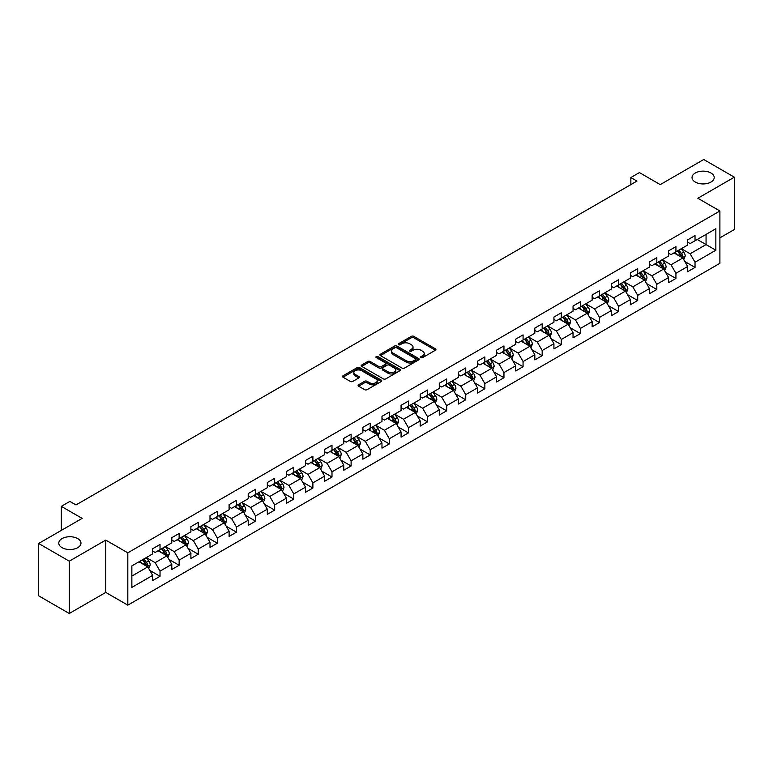 <?xml version="1.0" encoding="UTF-8"?>
<svg xmlns="http://www.w3.org/2000/svg" width="773" height="773" viewBox="0 0 773 773"><rect width="100%" height="100%" fill="white"/><g stroke="black" fill="none" stroke-linecap="round" stroke-linejoin="round"><path stroke-width="1.16" d="M420.956 357.599A1.188 0.686 0 0 0 422.638 357.599L435.412 350.227A1.701 0.986 0 0 0 435.904 349.531A1.701 0.986 0 0 0 435.412 348.836L413.768 336.342A1.701 0.986 0 0 0 411.362 336.342L398.588 343.714A1.188 0.686 0 0 0 398.24 344.198A1.188 0.686 0 0 0 398.588 344.69A1.188 0.686 0 0 0 400.269 344.69L401.931 343.734A5.44 3.14 0 0 1 409.622 343.734L411.42 344.777A5.44 3.14 0 0 1 413.014 347A5.44 3.14 0 0 1 411.42 349.212L409.767 350.169A1.188 0.686 0 0 0 409.419 350.652A1.188 0.686 0 0 0 409.767 351.145A1.188 0.686 0 0 0 411.458 351.145L413.111 350.188A5.44 3.14 0 0 1 420.802 350.188L422.609 351.232A5.44 3.14 0 0 1 424.203 353.454A5.44 3.14 0 0 1 422.609 355.667L420.956 356.624A1.188 0.686 0 0 0 420.599 357.116A1.188 0.686 0 0 0 420.956 357.599L420.956 356.624M77.725 538.607A11.083 6.397 0 0 0 65.637 537.216A11.083 6.397 0 0 0 58.796 543.129A11.083 6.397 0 0 0 62.043 547.661A11.083 6.397 0 0 0 74.121 549.043A11.083 6.397 0 0 0 80.972 543.129A11.083 6.397 0 0 0 77.725 538.607M710.957 173.017A11.083 6.397 0 0 0 698.879 171.625A11.083 6.397 0 0 0 692.028 177.539A11.083 6.397 0 0 0 695.275 182.061A11.083 6.397 0 0 0 707.363 183.452A11.083 6.397 0 0 0 714.204 177.539A11.083 6.397 0 0 0 710.957 173.017M358.585 384.79A1.701 0.986 0 0 0 358.092 385.485A1.701 0.986 0 0 0 358.585 386.181L364.653 389.679A1.701 0.986 0 0 0 367.059 389.679L381.244 381.495A1.701 0.986 0 0 0 381.746 380.799A1.701 0.986 0 0 0 381.244 380.103L359.609 367.61A1.701 0.986 0 0 0 357.203 367.61L343.019 375.804A1.701 0.986 0 0 0 342.516 376.499A1.701 0.986 0 0 0 343.019 377.185L350.353 381.427A1.701 0.986 0 0 0 352.759 381.427L358.827 377.92A1.701 0.986 0 0 0 359.319 377.224A1.701 0.986 0 0 0 358.827 376.528L355.194 374.432A4.551 2.628 0 0 1 353.86 372.576A4.551 2.628 0 0 1 356.662 370.151A4.551 2.628 0 0 1 361.619 370.721L375.871 378.944A4.551 2.628 0 0 1 377.205 380.799A4.551 2.628 0 0 1 374.393 383.224A4.551 2.628 0 0 1 369.436 382.654L367.059 381.282A1.701 0.986 0 0 0 364.653 381.282L358.585 384.79L358.585 386.181M719.895 237.862L734.35 229.513L734.35 177.181L703.73 159.509L660.248 184.612L639.426 172.592L630.855 177.539L636.981 181.075L76.005 504.943L69.879 501.406L61.309 506.363L61.309 530.404M69.27 561.169L69.27 613.491L105.766 592.418L105.766 540.095L69.27 561.169L38.65 543.487L82.131 518.383L61.309 506.363M105.766 540.095L127.816 552.821L719.895 210.99L719.895 263.313L127.816 605.153L127.816 552.821M734.35 177.181L697.855 198.255L719.895 210.99M402.047 368.093A1.701 0.986 0 0 0 404.453 368.093L418.637 359.909A1.701 0.986 0 0 0 419.14 359.213A1.701 0.986 0 0 0 418.637 358.517L396.993 346.024A1.701 0.986 0 0 0 394.597 346.024L380.403 354.218A1.701 0.986 0 0 0 379.91 354.904A1.701 0.986 0 0 0 380.403 355.599L402.047 368.093M376.731 357.851A1.188 0.686 0 0 1 377.939 358.025L399.921 370.711L385.756 378.886A1.701 0.986 0 0 1 383.35 378.886L361.716 366.392L367.784 362.914L367.784 361.503L361.716 365.011A1.701 0.986 0 0 0 361.213 365.706A1.701 0.986 0 0 0 361.716 366.392L361.716 365.011M367.784 362.914A1.701 0.986 0 0 1 370.19 362.914L370.19 361.503A1.701 0.986 0 0 0 367.784 361.503M370.19 361.503L378.963 366.566A1.701 0.986 0 0 0 381.369 366.566L385.398 364.247A1.701 0.986 0 0 0 385.891 363.552A1.701 0.986 0 0 0 385.398 362.856L376.258 357.58A1.188 0.686 0 0 1 375.91 357.097A1.188 0.686 0 0 1 376.644 356.459A1.188 0.686 0 0 1 377.939 356.604L399.941 369.31A1.701 0.986 0 0 1 400.443 370.006A1.701 0.986 0 0 1 399.941 370.702L399.941 369.31M69.27 613.491L38.65 595.819L38.65 543.487M149.807 570.397L160.03 576.3L160.03 571.131L171.79 564.348L171.79 569.508L179.133 565.266L179.133 560.106L190.892 553.313L190.892 558.483L198.246 554.231L198.246 549.072L210.005 542.288L210.005 547.448L217.348 543.206L217.348 538.037L229.108 531.254L229.108 536.414L236.461 532.172L236.461 527.012L248.22 520.219L248.22 525.379L255.563 521.137L255.563 515.978L267.323 509.194L267.323 514.354L274.676 510.112L274.676 504.943L286.435 498.16L286.435 503.32L293.779 499.078L293.779 493.918L305.538 487.125L305.538 492.285L312.891 488.043L312.891 482.883L324.65 476.091L324.65 481.26L331.994 477.018L331.994 471.849L343.753 465.066L343.753 470.226L351.106 465.984L351.106 460.824L362.866 454.031L362.866 459.191L370.209 454.949L370.209 449.789L381.968 442.997L381.968 448.166L389.321 443.924L389.321 438.755L401.071 431.972L401.071 437.132L408.424 432.89L408.424 427.73L420.183 420.937L420.183 426.097L427.527 421.855L427.527 416.695L439.286 409.903L439.286 415.072L446.639 410.83L446.639 405.661L458.399 398.878L458.399 404.037L465.742 399.796L465.742 394.636L477.501 387.843L477.501 393.003L484.855 388.761L484.855 383.601L496.614 376.809L496.614 381.978L503.957 377.736L503.957 372.567L515.717 365.784L515.717 370.943L523.07 366.702L523.07 361.542L534.829 354.749L534.829 359.909L542.173 355.667L542.173 350.507L553.932 343.714L553.932 348.884L561.285 344.632L561.285 339.473L573.044 332.69L573.044 337.849L580.388 333.607L580.388 328.448L592.147 321.655L592.147 326.815L599.5 322.573L599.5 317.413L611.259 310.62L611.259 315.79L618.603 311.538L618.603 306.379L630.362 299.595L630.362 304.755L637.715 300.513L637.715 295.354L649.465 288.561L649.465 293.721L656.818 289.479L656.818 284.319L668.577 277.526L668.577 282.696L675.931 278.444L675.931 273.284L687.68 266.501L687.68 271.661L695.033 267.419L695.033 262.25L715.856 250.23L715.856 228.74L706.058 234.393L706.058 244.577L715.856 250.23M160.03 576.3L152.677 580.542L152.677 575.383L131.854 587.403L131.854 565.904L152.677 553.883L152.677 548.724L160.03 544.472L160.03 549.642L171.79 542.849L171.79 537.689L179.133 533.447L179.133 538.607L190.892 531.814L190.892 526.655L198.246 522.413L198.246 527.572L210.005 520.789L210.005 515.62L217.348 511.378L217.348 516.548L229.108 509.755L229.108 504.595L236.461 500.353L236.461 505.513L248.22 498.72L248.22 493.561L255.563 489.319L255.563 494.478L267.323 487.695L267.323 482.526L274.676 478.284L274.676 483.454L286.435 476.661L286.435 471.501L293.779 467.259L293.779 472.419L305.538 465.626L305.538 460.466L312.891 456.225L312.891 461.384L324.65 454.601L324.65 449.432L331.994 445.19L331.994 450.359L343.753 443.567L343.753 438.407L351.106 434.165L351.106 439.325L362.866 432.532L362.866 427.372L370.209 423.131L370.209 428.29L381.968 421.507L381.968 416.338L389.321 412.096L389.321 417.265L401.071 410.473L401.071 405.313L408.424 401.071L408.424 406.231L420.183 399.438L420.183 394.278L427.527 390.036L427.527 395.196L439.286 388.413L439.286 383.244L446.639 379.002L446.639 384.162L458.399 377.379L458.399 372.219L465.742 367.977L465.742 373.137L477.501 366.344L477.501 361.184L484.855 356.942L484.855 362.102L496.614 355.319L496.614 350.15L503.957 345.908L503.957 351.068L515.717 344.285L515.717 339.125L523.07 334.883L523.07 340.043L534.829 333.25L534.829 328.09L542.173 323.848L542.173 329.008L553.932 322.225L553.932 317.056L561.285 312.814L561.285 317.974L573.044 311.19L573.044 306.031L580.388 301.779L580.388 306.949L592.147 300.156L592.147 294.996L599.5 290.754L599.5 295.914L611.259 289.121L611.259 283.962L618.603 279.72L618.603 284.879L630.362 278.096L630.362 272.937L637.715 268.685L637.715 273.855L649.465 267.062L649.465 261.902L656.818 257.66L656.818 262.82L668.577 256.027L668.577 250.867L675.931 246.626L675.931 251.785L687.68 245.002L687.68 239.843L695.033 235.591L695.033 240.761L715.856 228.74M158.069 550.772L166.891 555.864L155.131 562.647L146.31 557.555M152.677 551.052L155.131 552.463L160.03 549.642M155.131 562.647L160.03 571.131M166.891 555.864L171.79 564.348M177.181 539.738L185.993 544.83L174.234 551.622L165.422 546.53M171.79 540.018L174.234 541.438L179.133 538.607M174.234 551.622L179.133 560.106M185.993 544.83L190.892 553.313M196.284 528.703L205.106 533.795L193.347 540.588L184.525 535.496M190.892 528.993L193.347 530.404L198.246 527.572M193.347 540.588L198.246 549.072M205.106 533.795L210.005 542.288M215.396 517.678L224.209 522.77L212.449 529.553L203.637 524.461M210.005 517.958L212.449 519.369L217.348 516.548M212.449 529.553L217.348 538.037M224.209 522.77L229.108 531.254M234.499 506.644L243.321 511.736L231.562 518.528L222.74 513.436M229.108 506.924L231.562 508.344L236.461 505.513M231.562 518.528L236.461 527.012M243.321 511.736L248.22 520.219M253.602 495.609L262.424 500.701L250.665 507.494L241.852 502.402M248.22 495.899L250.665 497.31L255.563 494.478M250.665 507.494L255.563 515.978M262.424 500.701L267.323 509.194M272.714 484.584L281.536 489.676L269.777 496.459L260.955 491.367M267.323 484.864L269.777 486.275L274.676 483.454M269.777 496.459L274.676 504.943M281.536 489.676L286.435 498.16M291.817 473.549L300.639 478.642L288.88 485.434L280.058 480.342M286.435 473.83L288.88 475.25L293.779 472.419M288.88 485.434L293.779 493.918M300.639 478.642L305.538 487.125M310.93 462.515L319.751 467.607L307.992 474.4L299.17 469.308M305.538 462.805L307.992 464.215L312.891 461.384M307.992 474.4L312.891 482.883M319.751 467.607L324.65 476.091M330.032 451.49L338.854 456.582L327.095 463.365L318.273 458.273M324.65 451.77L327.095 453.181L331.994 450.359M327.095 463.365L331.994 471.849M338.854 456.582L343.753 465.066M349.145 440.455L357.957 445.548L346.207 452.331L337.386 447.248M343.753 440.736L346.207 442.156L351.106 439.325M346.207 452.331L351.106 460.824M357.957 445.548L362.866 454.031M368.248 429.421L377.069 434.513L365.31 441.306L356.488 436.214M362.866 429.711L365.31 431.121L370.209 428.29M365.31 441.306L370.209 449.789M377.069 434.513L381.968 442.997M387.36 418.396L396.172 423.488L384.423 430.271L375.601 425.179M381.968 418.676L384.423 420.087L389.321 417.265M384.423 430.271L389.321 438.755M396.172 423.488L401.071 431.972M406.463 407.361L415.285 412.453L403.525 419.237L394.703 414.154M401.071 407.642L403.525 409.062L408.424 406.231M403.525 419.237L408.424 427.73M415.285 412.453L420.183 420.937M425.575 396.327L434.387 401.419L422.628 408.212L413.816 403.12M420.183 396.617L422.628 398.027L427.527 395.196M422.628 408.212L427.527 416.695M434.387 401.419L439.286 409.903M444.678 385.302L453.5 390.394L441.741 397.177L432.919 392.085M439.286 385.582L441.741 386.993L446.639 384.162M441.741 397.177L446.639 405.661M453.5 390.394L458.399 398.878M463.79 374.267L472.603 379.359L460.843 386.142L452.031 381.05M458.399 374.547L460.843 375.968L465.742 373.137M460.843 386.142L465.742 394.636M472.603 379.359L477.501 387.843M482.893 363.233L491.715 368.325L479.956 375.118L471.134 370.025M477.501 363.513L479.956 364.933L484.855 362.102M479.956 375.118L484.855 383.601M491.715 368.325L496.614 376.809M502.006 352.208L510.818 357.29L499.058 364.083L490.246 358.991M496.614 352.488L499.058 353.899L503.957 351.068M499.058 364.083L503.957 372.567M510.818 357.29L515.717 365.784M521.108 341.173L529.93 346.265L518.171 353.048L509.349 347.956M515.717 341.453L518.171 342.874L523.07 340.043M518.171 353.048L523.07 361.542M529.93 346.265L534.829 354.749M540.211 330.139L549.033 335.231L537.274 342.024L528.461 336.931M534.829 330.419L537.274 331.839L542.173 329.008M537.274 342.024L542.173 350.507M549.033 335.231L553.932 343.714M559.323 319.114L568.145 324.196L556.386 330.989L547.564 325.897M553.932 319.394L556.386 320.805L561.285 317.974M556.386 330.989L561.285 339.473M568.145 324.196L573.044 332.69M578.426 308.079L587.248 313.171L575.489 319.954L566.667 314.862M573.044 308.359L575.489 309.77L580.388 306.949M575.489 319.954L580.388 328.448M587.248 313.171L592.147 321.655M597.539 297.045L606.361 302.137L594.601 308.929L585.779 303.837M592.147 297.325L594.601 298.745L599.5 295.914M594.601 308.929L599.5 317.413M606.361 302.137L611.259 310.62M616.641 286.01L625.463 291.102L613.704 297.895L604.882 292.803M611.259 286.3L613.704 287.711L618.603 284.879M613.704 297.895L618.603 306.379M625.463 291.102L630.362 299.595M635.754 274.985L644.566 280.077L632.816 286.86L623.995 281.768M630.362 275.265L632.816 276.676L637.715 273.855M632.816 286.86L637.715 295.354M644.566 280.077L649.465 288.561M654.857 263.951L663.678 269.043L651.919 275.835L643.097 270.743M649.465 264.231L651.919 265.651L656.818 262.82M651.919 275.835L656.818 284.319M663.678 269.043L668.577 277.526M673.969 252.916L682.781 258.008L671.022 264.801L662.21 259.709M668.577 253.206L671.022 254.617L675.931 251.785M671.022 264.801L675.931 273.284M682.781 258.008L687.68 266.501M697.236 239.485L706.058 244.577L690.134 253.766L681.313 248.674M687.68 242.171L690.134 243.582L695.033 240.761M690.134 253.766L695.033 262.25M105.766 592.418L127.816 605.153M630.855 177.539L630.855 184.612M131.854 576.088L147.778 566.889L138.966 561.797M147.778 566.889L152.677 575.383M684.81 261.516L695.033 267.419M665.698 272.54L675.931 278.444M646.595 283.575L656.818 289.479M627.483 294.61L637.715 300.513M608.38 305.635L618.603 311.538M589.268 316.669L599.5 322.573M570.165 327.704L580.388 333.607M551.052 338.729L561.285 344.632M531.95 349.763L542.173 355.667M512.837 360.798L523.07 366.702M493.734 371.823L503.957 377.736M474.622 382.857L484.855 388.761M455.519 393.892L465.742 399.796M436.416 404.917L446.639 410.83M417.304 415.951L427.527 421.855M398.201 426.986L408.424 432.89M379.089 438.02L389.321 443.924M359.986 449.045L370.209 454.949M340.874 460.08L351.106 465.984M321.771 471.115L331.994 477.018M302.658 482.139L312.891 488.043M283.556 493.174L293.779 499.078M264.443 504.209L274.676 510.112M245.341 515.233L255.563 521.137M226.228 526.268L236.461 532.172M207.125 537.303L217.348 543.206M188.013 548.328L198.246 554.231M168.91 559.362L179.133 565.266M421.43 357.764L422.609 357.087A5.44 3.14 0 0 0 424.203 354.865L424.203 353.454M413.014 347L413.014 348.41A5.44 3.14 0 0 1 411.42 350.633L410.25 351.309M435.412 348.836L435.412 350.227L413.768 337.753A1.701 0.986 0 0 0 411.362 337.753L399.061 344.855M418.637 358.517L418.637 359.909L396.993 347.435A1.701 0.986 0 0 0 394.597 347.435L380.432 355.619M415.632 359.696A1.188 0.686 0 0 0 415.98 359.213A1.188 0.686 0 0 0 415.632 358.73L396.636 347.763A1.188 0.686 0 0 0 394.955 347.763L393.206 348.768A5.44 3.14 0 0 0 391.621 350.99A5.44 3.14 0 0 0 393.206 353.203L406.192 360.701A5.44 3.14 0 0 0 413.893 360.701L415.632 359.696L415.632 361.117A1.188 0.686 0 0 0 415.98 360.624L415.98 359.213M391.621 350.99L391.621 352.401A5.44 3.14 0 0 0 393.206 354.623L393.206 353.203M415.632 361.117L413.893 362.122A5.44 3.14 0 0 1 406.192 362.122L393.206 354.623M370.19 362.914L378.963 367.987A1.701 0.986 0 0 0 381.369 367.987L385.398 365.658A1.701 0.986 0 0 0 385.891 364.962L385.891 363.552M388.075 371.823A4.551 2.628 0 0 0 393.032 372.393A4.551 2.628 0 0 0 395.834 369.967A4.551 2.628 0 0 0 394.501 368.112L389.486 365.214A1.701 0.986 0 0 0 387.08 365.214L383.05 367.542A1.701 0.986 0 0 0 382.558 368.238A1.701 0.986 0 0 0 383.05 368.934L388.075 371.823L388.075 373.243A4.551 2.628 0 0 0 393.032 373.813A4.551 2.628 0 0 0 395.834 371.388L395.834 369.967M382.558 368.238L382.558 369.649A1.701 0.986 0 0 0 383.05 370.344L383.05 368.934M388.075 373.243L383.05 370.344M377.205 380.799L377.205 382.21A4.551 2.628 0 0 1 374.393 384.635A4.551 2.628 0 0 1 369.436 384.065L367.059 382.703A1.701 0.986 0 0 0 364.653 382.703L358.604 386.191M353.86 372.576L353.86 373.987A4.551 2.628 0 0 0 355.194 375.842L355.194 374.432M358.807 377.929L355.194 375.842M381.224 381.504L359.609 369.021A1.701 0.986 0 0 0 357.203 369.021L343.038 377.205M683.757 259.689L685.207 256.018A4.59 2.648 -120 0 0 683.747 252.104L681.216 248.732M676.81 254.559L675.09 252.269M682.076 257.602L682.733 256.211A4.59 2.648 -120 0 0 681.419 253.447L678.887 250.075M677.737 250.742L680.54 254.481A2.338 1.353 60 0 1 680.965 255.196L682.733 256.211M677.419 250.925L679.95 254.298A4.59 2.648 60 0 1 681.264 257.061M664.645 270.724L666.104 267.052A4.59 2.648 -120 0 0 664.635 263.139L662.113 259.767M657.707 265.593L655.987 263.303M662.963 268.637L663.62 267.245A4.59 2.648 -120 0 0 662.306 264.482L659.784 261.11M658.635 261.776L661.437 265.516A2.338 1.353 60 0 1 661.862 266.231L663.62 267.245M658.316 261.96L660.838 265.332A4.59 2.648 60 0 1 662.152 268.096M645.542 281.749L646.991 278.077A4.59 2.648 -120 0 0 645.532 274.173L643.001 270.801M638.595 276.628L636.875 274.328M643.861 279.662L644.518 278.28A4.59 2.648 -120 0 0 643.204 275.517L640.672 272.144M639.522 272.801L642.334 276.55A2.338 1.353 60 0 1 642.759 277.256L644.518 278.28M639.203 272.985L641.735 276.367A4.59 2.648 60 0 1 643.049 279.121M626.43 292.783L627.889 289.112A4.59 2.648 -120 0 0 626.42 285.198L623.898 281.826M619.492 287.653L617.772 285.363M624.748 290.696L625.405 289.305A4.59 2.648 -120 0 0 624.091 286.551L621.569 283.169M620.419 283.836L623.222 287.575A2.338 1.353 60 0 1 623.647 288.29L625.405 289.305M620.101 284.02L622.623 287.392A4.59 2.648 60 0 1 623.937 290.155M607.327 303.818L608.776 300.146A4.59 2.648 -120 0 0 607.317 296.233L604.786 292.861M600.379 298.687L598.66 296.397M605.645 301.731L606.303 300.339A4.59 2.648 -120 0 0 604.988 297.576L602.457 294.204M601.307 294.871L604.119 298.61A2.338 1.353 60 0 1 604.544 299.325L606.303 300.339M600.988 295.054L603.52 298.426A4.59 2.648 60 0 1 604.834 301.19M588.214 314.843L589.673 311.171A4.59 2.648 -120 0 0 588.205 307.268L585.683 303.895M581.277 309.722L579.557 307.432M586.543 312.756L587.2 311.374A4.59 2.648 -120 0 0 585.886 308.611L583.354 305.238M582.204 305.895L585.006 309.644A2.338 1.353 60 0 1 585.432 310.35L587.2 311.374M581.885 306.079L584.407 309.461A4.59 2.648 60 0 1 585.721 312.215M569.112 325.877L570.571 322.206A4.59 2.648 -120 0 0 569.102 318.302L566.57 314.92M562.164 320.747L560.444 318.457M567.43 323.79L568.087 322.399A4.59 2.648 -120 0 0 566.773 319.645L564.242 316.263M563.092 316.93L565.904 320.669A2.338 1.353 60 0 1 566.329 321.384L568.087 322.399M562.773 317.114L565.305 320.486A4.59 2.648 60 0 1 566.619 323.249M549.999 336.912L551.458 333.24A4.59 2.648 -120 0 0 549.99 329.327L547.468 325.955M543.061 331.781L541.342 329.491M548.328 334.825L548.985 333.434A4.59 2.648 -120 0 0 547.67 330.67L545.139 327.298M543.989 327.965L546.791 331.704A2.338 1.353 60 0 1 547.216 332.419L548.985 333.434M543.67 328.148L546.202 331.52A4.59 2.648 60 0 1 547.506 334.284M530.896 347.937L532.355 344.265A4.59 2.648 -120 0 0 530.887 340.362L528.355 336.989M523.949 342.816L522.239 340.526M529.215 345.85L529.872 344.468A4.59 2.648 -120 0 0 528.558 341.705L526.036 338.332M524.886 338.989L527.688 342.739A2.338 1.353 60 0 1 528.114 343.444L529.872 344.468M524.558 339.173L527.089 342.555A4.59 2.648 60 0 1 528.403 345.309M511.784 358.972L513.243 355.3A4.59 2.648 -120 0 0 511.784 351.396L509.252 348.014M504.846 353.841L503.126 351.551M510.112 356.884L510.769 355.493A4.59 2.648 -120 0 0 509.455 352.739L506.924 349.357M505.774 350.024L508.576 353.773A2.338 1.353 60 0 1 509.001 354.478L510.769 355.493M505.455 350.208L507.987 353.58A4.59 2.648 60 0 1 509.301 356.343M492.681 370.006L494.14 366.334A4.59 2.648 -120 0 0 492.672 362.421L490.14 359.049M485.734 364.875L484.024 362.585M491 367.919L491.657 366.528A4.59 2.648 -120 0 0 490.343 363.764L487.821 360.392M486.671 361.059L489.473 364.798A2.338 1.353 60 0 1 489.898 365.513L491.657 366.528M486.343 361.242L488.874 364.614A4.59 2.648 60 0 1 490.188 367.378M473.569 381.031L475.028 377.359A4.59 2.648 -120 0 0 473.569 373.456L471.037 370.083M466.631 375.91L464.911 373.62M471.897 378.944L472.554 377.562A4.59 2.648 -120 0 0 471.24 374.799L468.709 371.426M467.559 372.084L470.361 375.833A2.338 1.353 60 0 1 470.786 376.538L472.554 377.562M467.24 372.277L469.771 375.649A4.59 2.648 60 0 1 471.086 378.412M454.466 392.066L455.925 388.394A4.59 2.648 -120 0 0 454.456 384.49L451.934 381.108M447.519 386.944L445.808 384.645M452.785 389.979L453.442 388.587A4.59 2.648 -120 0 0 452.128 385.833L449.606 382.451M448.456 383.118L451.258 386.867A2.338 1.353 60 0 1 451.683 387.573L453.442 388.587M448.137 383.302L450.659 386.674A4.59 2.648 60 0 1 451.973 389.437M435.354 403.1L436.813 399.428A4.59 2.648 -120 0 0 435.354 395.515L432.822 392.143M428.416 397.969L426.696 395.679M433.682 401.013L434.339 399.622A4.59 2.648 -120 0 0 433.025 396.858L430.493 393.486M429.344 394.153L432.146 397.892A2.338 1.353 60 0 1 432.571 398.607L434.339 399.622M429.025 394.336L431.556 397.709A4.59 2.648 60 0 1 432.87 400.472M416.251 414.125L417.71 410.453A4.59 2.648 -120 0 0 416.241 406.55L413.719 403.177M409.304 409.004L407.593 406.714M414.57 412.038L415.227 410.656A4.59 2.648 -120 0 0 413.913 407.893L411.391 404.521M410.241 405.178L413.043 408.927A2.338 1.353 60 0 1 413.468 409.632L415.227 410.656M409.922 405.371L412.444 408.743A4.59 2.648 60 0 1 413.758 411.507M397.148 425.16L398.597 421.488A4.59 2.648 -120 0 0 397.138 417.584L394.607 414.202M390.201 420.039L388.481 417.739M395.467 423.073L396.124 421.681A4.59 2.648 -120 0 0 394.81 418.927L392.278 415.545M391.128 416.212L393.94 419.961A2.338 1.353 60 0 1 394.356 420.667L396.124 421.681M390.809 416.396L393.341 419.778A4.59 2.648 60 0 1 394.655 422.531M378.036 436.194L379.495 432.522A4.59 2.648 -120 0 0 378.026 428.609L375.504 425.237M371.098 431.063L369.378 428.773M376.354 434.107L377.011 432.716A4.59 2.648 -120 0 0 375.697 429.952L373.175 426.58M372.026 427.247L374.828 430.986A2.338 1.353 60 0 1 375.253 431.701L377.011 432.716M371.707 427.43L374.229 430.803A4.59 2.648 60 0 1 375.543 433.566M358.933 447.219L360.382 443.557A4.59 2.648 -120 0 0 358.923 439.644L356.392 436.272M351.986 442.098L350.266 439.808M357.252 445.132L357.909 443.75A4.59 2.648 -120 0 0 356.595 440.987L354.063 437.615M352.913 438.272L355.725 442.021A2.338 1.353 60 0 1 356.15 442.726L357.909 443.75M352.594 438.465L355.126 441.837A4.59 2.648 60 0 1 356.44 444.601M339.82 458.254L341.279 454.582A4.59 2.648 -120 0 0 339.811 450.678L337.289 447.296M332.883 453.133L331.163 450.833M338.139 456.167L338.796 454.775A4.59 2.648 -120 0 0 337.492 452.021L334.96 448.64M333.81 449.306L336.613 453.055A2.338 1.353 60 0 1 337.038 453.761L338.796 454.775M333.492 449.49L336.013 452.872A4.59 2.648 60 0 1 337.328 455.626M320.718 469.288L322.167 465.617A4.59 2.648 -120 0 0 320.708 461.703L318.176 458.331M313.77 464.158L312.05 461.868M319.036 467.201L319.693 465.81A4.59 2.648 -120 0 0 318.379 463.046L315.848 459.674M314.698 460.341L317.51 464.08A2.338 1.353 60 0 1 317.935 464.795L319.693 465.81M314.379 460.524L316.911 463.897A4.59 2.648 60 0 1 318.225 466.66M301.605 480.313L303.064 476.651A4.59 2.648 -120 0 0 301.596 472.738L299.074 469.366M294.668 475.192L292.948 472.902M299.934 478.236L300.591 476.844A4.59 2.648 -120 0 0 299.277 474.081L296.745 470.709M295.595 471.375L298.397 475.115A2.338 1.353 60 0 1 298.822 475.82L300.591 476.844M295.276 471.559L297.798 474.931A4.59 2.648 60 0 1 299.112 477.695M282.503 491.348L283.962 487.676A4.59 2.648 -120 0 0 282.493 483.772L279.961 480.391M275.555 486.227L273.845 483.927M280.821 489.261L281.478 487.869A4.59 2.648 -120 0 0 280.164 485.115L277.633 481.743M276.483 482.4L279.295 486.149A2.338 1.353 60 0 1 279.72 486.855L281.478 487.869M276.164 482.584L278.695 485.966A4.59 2.648 60 0 1 280.01 488.72M263.39 502.382L264.849 498.711A4.59 2.648 -120 0 0 263.38 494.797L260.859 491.425M256.452 497.252L254.732 494.962M261.718 500.295L262.376 498.904A4.59 2.648 -120 0 0 261.061 496.14L258.53 492.768M257.38 493.435L260.182 497.174A2.338 1.353 60 0 1 260.607 497.889L262.376 498.904M257.061 493.618L259.593 496.991A4.59 2.648 60 0 1 260.907 499.754M244.287 513.407L245.746 509.745A4.59 2.648 -120 0 0 244.278 505.832L241.746 502.46M237.34 508.286L235.63 505.996M242.606 511.33L243.263 509.938A4.59 2.648 -120 0 0 241.949 507.175L239.427 503.803M238.277 504.469L241.079 508.209A2.338 1.353 60 0 1 241.505 508.924L243.263 509.938M237.949 504.653L240.48 508.025A4.59 2.648 60 0 1 241.794 510.789M225.175 524.442L226.634 520.77A4.59 2.648 -120 0 0 225.175 516.866L222.643 513.485M218.237 519.321L216.517 517.021M223.503 522.355L224.16 520.973A4.59 2.648 -120 0 0 222.846 518.21L220.315 514.837M219.165 515.494L221.967 519.243A2.338 1.353 60 0 1 222.392 519.949L224.16 520.973M218.846 515.678L221.378 519.06A4.59 2.648 60 0 1 222.692 521.814M206.072 535.476L207.531 531.805A4.59 2.648 -120 0 0 206.062 527.891L203.531 524.519M199.125 530.346L197.415 528.056M204.391 533.389L205.048 531.998A4.59 2.648 -120 0 0 203.734 529.234L201.212 525.862M200.062 526.529L202.864 530.268A2.338 1.353 60 0 1 203.289 530.983L205.048 531.998M199.743 526.713L202.265 530.085A4.59 2.648 60 0 1 203.579 532.848M186.96 546.501L188.419 542.839A4.59 2.648 -120 0 0 186.96 538.926L184.428 535.554M180.022 541.38L178.302 539.09M185.288 544.424L185.945 543.033A4.59 2.648 -120 0 0 184.631 540.269L182.099 536.897M180.95 537.564L183.752 541.303A2.338 1.353 60 0 1 184.177 542.018L185.945 543.033M180.631 537.747L183.162 541.119A4.59 2.648 60 0 1 184.476 543.883M167.857 557.536L169.316 553.864A4.59 2.648 -120 0 0 167.847 549.961L165.325 546.588M160.91 552.415L159.199 550.115M166.176 555.449L166.833 554.067A4.59 2.648 -120 0 0 165.519 551.304L162.997 547.931M161.847 548.588L164.649 552.337A2.338 1.353 60 0 1 165.074 553.043L166.833 554.067M161.528 548.772L164.05 552.154A4.59 2.648 60 0 1 165.364 554.908M148.754 568.57L150.204 564.899A4.59 2.648 -120 0 0 148.745 560.985L146.213 557.613M141.807 563.44L140.087 561.15M147.073 566.483L147.73 565.092A4.59 2.648 -120 0 0 146.416 562.338L143.884 558.956M142.734 559.623L145.537 563.362A2.338 1.353 60 0 1 145.962 564.077L147.73 565.092M142.416 559.807L144.947 563.179A4.59 2.648 60 0 1 146.261 565.942M422.609 357.087L422.609 355.667M409.767 351.145L409.767 350.169M411.42 350.633L411.42 349.212M398.588 344.69L398.588 343.714M411.362 337.753L411.362 336.342M413.768 337.753L413.768 336.342M380.403 355.599L380.403 354.218M394.597 347.435L394.597 346.024M396.993 347.435L396.993 346.024M406.192 362.122L406.192 360.701M413.893 362.122L413.893 360.701M378.963 367.987L378.963 366.566M381.369 367.987L381.369 366.566M385.398 365.658L385.398 364.247M377.939 358.025L377.939 356.604M364.653 382.703L364.653 381.282M367.059 382.703L367.059 381.282M369.436 384.065L369.436 382.654M358.827 377.92L358.827 376.528M343.019 377.185L343.019 375.804M357.203 369.021L357.203 367.61M359.609 369.021L359.609 367.61M381.244 381.495L381.244 380.103M682.327 257.747L685.178 256.105M681.419 253.447L683.747 252.104M678.153 255.341L679.95 254.298M663.224 268.782L666.075 267.139M662.306 264.482L664.635 263.139M659.04 266.366L660.838 265.332M644.122 279.816L646.962 278.174M643.204 275.517L645.532 274.173M639.938 277.401L641.735 276.367M625.009 290.841L627.86 289.199M624.091 286.551L626.42 285.198M620.835 288.435L622.623 287.392M605.906 301.876L608.747 300.233M604.988 297.576L607.317 296.233M601.723 299.46L603.52 298.426M586.794 312.91L589.644 311.268M585.886 308.611L588.205 307.268M582.62 310.495L584.407 309.461M567.691 323.935L570.532 322.293M566.773 319.645L569.102 318.302M563.507 321.529L565.305 320.486M548.579 334.97L551.429 333.327M547.67 330.67L549.99 329.327M544.405 332.554L546.202 331.52M529.476 346.004L532.317 344.362M528.558 341.705L530.887 340.362M525.292 343.589L527.089 342.555M510.364 357.029L513.214 355.387M509.455 352.739L511.784 351.396M506.189 354.623L507.987 353.58M491.261 368.064L494.111 366.421M490.343 363.764L492.672 362.421M487.077 365.648L488.874 364.614M472.148 379.099L474.999 377.456M471.24 374.799L473.569 373.456M467.974 376.683L469.771 375.649M453.046 390.123L455.896 388.481M452.128 385.833L454.456 384.49M448.862 387.717L450.659 386.674M433.933 401.158L436.784 399.515M433.025 396.858L435.354 395.515M429.759 398.742L431.556 397.709M414.83 412.193L417.681 410.55M413.913 407.893L416.241 406.55M410.647 409.777L412.444 408.743M395.728 423.218L398.568 421.575M394.81 418.927L397.138 417.584M391.544 420.812L393.341 419.778M376.615 434.252L379.466 432.609M375.697 429.952L378.026 428.609M372.441 431.836L374.229 430.803M357.513 445.287L360.353 443.644M356.595 440.987L358.923 439.644M353.329 442.871L355.126 441.837M338.4 456.321L341.251 454.669M337.492 452.021L339.811 450.678M334.226 453.906L336.013 452.872M319.297 467.346L322.138 465.704M318.379 463.046L320.708 461.703M315.113 464.931L316.911 463.897M300.185 478.381L303.035 476.738M299.277 474.081L301.596 472.738M296.011 475.965L297.798 474.931M281.082 489.415L283.923 487.763M280.164 485.115L282.493 483.772M276.898 487L278.695 485.966M261.97 500.44L264.82 498.798M261.061 496.14L263.38 494.797M257.796 498.034L259.593 496.991M242.867 511.475L245.717 509.832M241.949 507.175L244.278 505.832M238.683 509.059L240.48 508.025M223.755 522.509L226.605 520.857M222.846 518.21L225.175 516.866M219.58 520.094L221.378 519.06M204.652 533.534L207.502 531.892M203.734 529.234L206.062 527.891M200.468 531.128L202.265 530.085M185.539 544.569L188.39 542.926M184.631 540.269L186.96 538.926M181.365 542.153L183.162 541.119M166.437 555.603L169.287 553.951M165.519 551.304L167.847 549.961M162.253 553.188L164.05 552.154M147.324 566.628L150.175 564.986M146.416 562.338L148.745 560.985M143.15 564.222L144.947 563.179"/></g></svg>
